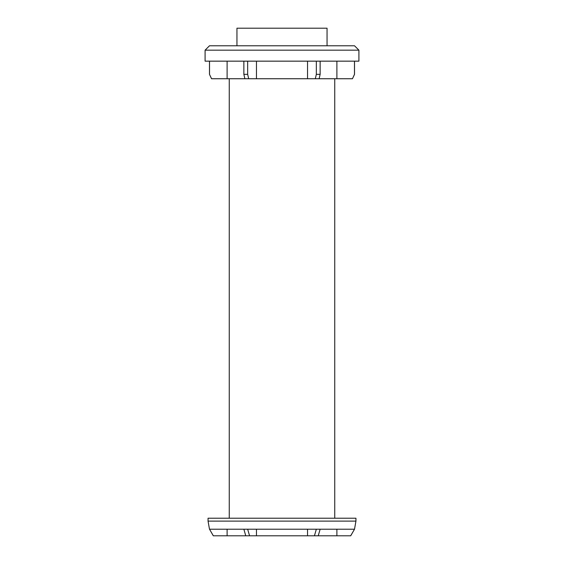<?xml version="1.0" encoding="UTF-8"?>
<svg xmlns="http://www.w3.org/2000/svg" width="564" height="564" viewBox="0 0 564 564"><rect width="100%" height="100%" fill="white"/><g stroke="black" fill="none" stroke-linecap="round" stroke-linejoin="round"><path stroke-width="0.85" d="M247.659 61.159L247.659 74.342L248.689 78.741L315.311 78.741L316.341 74.342L316.341 61.159M248.689 78.741L211.535 78.741L209.484 74.342L211.571 78.741M354.516 61.159L354.516 74.342L352.465 78.741L354.481 74.342L354.481 61.159M336.891 61.159L336.891 78.741L352.429 78.741M336.891 78.741L315.311 78.741M327.049 45.783L327.049 28.2L236.951 28.2L236.951 45.783M307.542 61.159L307.542 78.741M256.458 61.159L256.458 78.741M227.109 61.159L227.109 78.741M213.326 535.8L209.519 529.208L213.291 535.8L350.709 535.8L354.516 529.208L355.94 521.108L208.06 521.108L208.06 518.217L355.94 518.217L355.94 521.108M307.542 529.208L307.542 535.8M256.458 529.208L256.458 535.8M336.891 529.208L336.891 535.8M227.109 529.208L227.109 535.8M350.674 535.8L354.516 529.208M245.763 535.8L243.859 529.208L247.659 529.208L249.563 535.8M314.437 535.8L316.341 529.208L320.14 529.208L318.237 535.8M209.519 529.208L243.859 529.208M320.14 529.208L354.481 529.208M247.659 529.208L316.341 529.208M209.519 61.159L209.519 74.342M205.092 50.175L209.484 45.783L354.516 45.783L358.908 50.175L205.092 50.175L205.092 61.159L358.908 61.159L358.908 50.175M243.859 61.159L243.859 74.342L247.659 74.342M244.882 78.741L243.859 74.342M320.14 61.159L320.14 74.342L316.341 74.342M320.14 74.342L319.118 78.741M229.259 78.741L229.259 518.217M334.741 78.741L334.741 518.217M209.484 529.208L208.06 521.108M209.484 61.159L209.484 74.342"/></g></svg>

